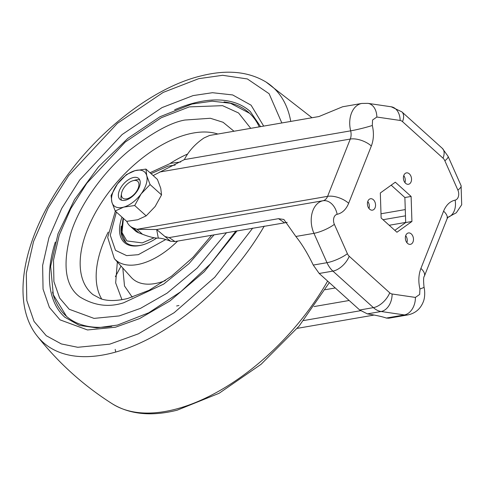 <?xml version="1.0" encoding="UTF-8"?>
<svg xmlns="http://www.w3.org/2000/svg" width="486" height="486" viewBox="0 0 486 486"><rect width="100%" height="100%" fill="white"/><g stroke="black" fill="none" stroke-linecap="round" stroke-linejoin="round"><path stroke-width="0.73" d="M133.03 180.695A11.221 6.069 132 0 1 138.522 187.256A11.221 6.069 132 0 1 127.684 198.58A11.221 6.069 132 0 1 121.53 193.452A11.221 6.069 132 0 1 132.678 180.798A11.221 6.069 132 0 1 133.03 180.695L135.497 180.027A14.021 7.588 132 0 1 139.749 179.96M121.488 200.214A14.021 7.588 132 0 1 121.117 195.973L121.53 193.452M121.117 200.074A14.021 7.588 132 0 1 119.914 199.315A14.021 7.588 132 0 1 122.824 184.808A14.021 7.588 132 0 1 137.495 177.73A14.021 7.588 132 0 1 138.698 178.49A14.021 7.588 132 0 1 135.788 192.997A14.021 7.588 132 0 1 121.117 200.074M134.926 170.683A22.787 12.326 132 0 1 142.617 170.744A22.787 12.326 132 0 1 146.736 175.677L150.077 184.559L141.122 193.896L134.707 205.523L123.687 207.121L115.206 211.009L111.871 202.127L111.075 195.536L117.491 183.908L126.445 174.571L134.926 170.683L145.946 169.085L146.736 175.677A22.787 12.326 132 0 1 141.122 193.896A22.787 12.326 132 0 1 123.687 207.121A22.787 12.326 132 0 1 111.871 202.127A22.787 12.326 132 0 1 117.491 183.908A22.787 12.326 132 0 1 134.926 170.683M115.206 211.009L126.676 221.355L137.696 219.757L146.177 215.863L155.131 206.532L161.546 194.904L160.751 188.313L157.415 179.425L145.946 169.085M161.546 194.904L150.077 184.559M146.177 215.863L134.707 205.523M407.541 243.371A5.783 4.003 -99.8 0 1 405.373 237.265A5.783 4.003 -99.8 0 1 408.428 232.946A5.783 4.003 -99.8 0 1 411.284 233.918A5.783 4.003 -99.8 0 1 413.452 240.017A5.783 4.003 -99.8 0 1 410.397 244.343A5.783 4.003 -99.8 0 1 407.541 243.371M369.621 209.174A5.783 4.003 -99.8 0 1 367.452 203.069A5.783 4.003 -99.8 0 1 370.508 198.744A5.783 4.003 -99.8 0 1 373.363 199.722A5.783 4.003 -99.8 0 1 375.532 205.821A5.783 4.003 -99.8 0 1 372.483 210.146A5.783 4.003 -99.8 0 1 369.621 209.174M405.591 183.307A5.783 4.003 -99.8 0 1 403.423 177.202A5.783 4.003 -99.8 0 1 406.478 172.876A5.783 4.003 -99.8 0 1 409.334 173.854A5.783 4.003 -99.8 0 1 411.508 179.954A5.783 4.003 -99.8 0 1 408.453 184.279A5.783 4.003 -99.8 0 1 405.591 183.307M129.805 225.844L135.278 230.783A35.059 18.966 -48 0 0 138.747 232.861L142.459 234.252L136.985 229.313L133.273 227.928A35.059 18.966 132 0 1 129.805 225.844A35.059 18.966 132 0 1 126.84 221.343M153.163 175.598A35.059 18.966 132 0 1 154.226 174.996L184.352 159.615C188.568 151.201 195.123 143.984 204.011 137.951L209.594 135.46L318.956 116.537L342.63 106.762L361.857 103.433L367.926 103.36A15.777 11.099 -81.6 0 1 376.85 117.029L372.574 119.999L372.312 125.473A15.777 1.154 166.1 0 1 350.667 130.843A10.516 7.284 -99.8 0 1 350.272 139.057L159.669 172.026M158.308 238.128C161.097 238.079 165.173 239.112 170.543 241.22L174.954 241.548L169.152 237.593L164.973 236.542L156.674 229.52L158.308 238.128C154.669 238.207 149.39 236.913 142.459 234.252M376.85 117.029L400.154 120.455A7.011 4.854 -99.8 0 1 402.523 121.646L443.025 158.175A7.011 4.854 -99.8 0 1 444.848 160.763L457.885 190.111A7.011 4.854 80.2 0 1 455.109 200.141C449.969 201.338 446.13 205.013 443.59 211.155L420.906 268.442C418.531 274.736 418.209 281.576 419.934 288.97L419.673 294.443L415.402 297.42L392.099 293.994A7.011 4.854 -99.8 0 1 389.723 292.803L349.221 256.274A15.777 8.535 132 0 1 332.904 271.103L319.199 273.472L313.251 265.064C307.632 253.394 301.83 243.863 295.846 236.469L313.95 233.341A22.787 15.783 -99.8 0 1 313.002 210.298A22.787 15.783 -99.8 0 1 322.983 200.748L156.674 229.52L136.985 229.313L327.594 196.344L350.272 139.057A15.777 7.527 -158.4 0 1 371.34 146C373.722 139.713 374.044 132.866 372.312 125.473M391.181 185.166L404.881 197.523L405.695 222.552L394.839 230.358M405.695 235.68A5.783 4.003 -99.8 0 1 406.904 242.684M367.774 201.483A5.783 4.003 -99.8 0 1 368.983 208.488M403.745 175.616A5.783 4.003 -99.8 0 1 404.953 182.621M174.954 241.548L287.183 222.394M170.543 241.22L164.699 236.305M381.133 218.001L380.325 192.972L395.312 182.195L411.113 196.447L411.921 221.47L396.934 232.247L381.133 218.001M405.695 222.552L411.921 221.47M404.881 197.523L411.113 196.447M295.846 236.469L283.879 219.472L278.521 218.676L284.316 222.631M169.152 237.593L278.521 218.676M381 213.773L405.275 209.575M360.527 310.706L303.629 320.547M392.099 293.994A15.777 11.099 98.4 0 1 381.121 311.502L367.373 313.877C376.292 315.317 382.61 316.714 386.315 318.057L388.739 318.215L407.967 314.892C415.226 313.318 420.275 309.09 423.13 302.195C423.172 302.019 425.517 297.639 424.393 288.836L424.035 287.135A15.777 1.154 -13.9 0 1 419.934 288.97M319.199 273.472L359.701 310.001L373.406 307.632A15.777 8.535 -48 0 0 389.723 292.803M297.189 328.366L374.171 315.05M367.373 313.877L359.701 310.001M235.935 230.996L210.815 263.564L180.859 291.661L148.746 312.79L117.46 325.079L96.787 327.874L79.327 325.401L64.814 317.2A138.474 74.923 132 0 1 55.289 242.119M174.62 109.8A138.474 74.923 132 0 1 194.941 102.795A138.474 74.923 132 0 1 250.284 111.537L260.563 126.639M52.537 292.074A136.718 73.969 -48 0 0 65.987 315.9A136.718 73.969 -48 0 0 111.744 326.343M121.986 217.12A43.12 23.328 -48 0 0 141.523 245.163A43.12 23.328 -48 0 0 142.21 244.987A43.12 23.328 -48 0 0 156.626 238.14M121.233 226.13A42.069 22.763 -48 0 0 125.655 242.253A42.069 22.763 -48 0 0 142.465 244.908A42.069 22.763 -48 0 0 142.671 244.859M259.251 126.87A136.718 73.969 -48 0 0 249.111 112.843A136.718 73.969 -48 0 0 224.028 101.914M117.345 261.966L115.662 282.882L121.95 299.692M184.352 159.615L350.667 130.843A22.787 15.783 -99.8 0 1 351.506 113.056A22.787 15.783 -99.8 0 1 361.857 103.433M371.34 146L348.656 203.288A15.777 7.527 21.6 0 0 327.594 196.344A10.516 7.284 -99.8 0 1 322.983 200.748A15.777 11.378 78.2 0 1 337.144 214.308A7.011 4.854 80.2 0 0 334.07 217.248A7.011 4.854 80.2 0 0 334.362 224.332L347.399 253.686A7.011 4.854 -99.8 0 0 349.221 256.274M415.402 297.42A15.777 11.099 98.4 0 1 404.425 314.928A22.787 15.783 80.2 0 0 407.967 314.892M133.273 227.928L138.747 232.861M348.656 203.288C346.117 209.43 342.278 213.105 337.144 214.308M405.476 215.839L383.041 219.715M389.195 225.273L405.688 222.418M335.267 287.967L325.164 289.711M314.132 306.551L349.155 300.494M334.362 224.332A15.777 3.888 156 0 1 313.95 233.335L326.993 262.689A22.787 15.783 80.2 0 0 332.904 271.103L373.406 307.632A22.787 15.783 80.2 0 0 381.121 311.502L404.425 314.928L386.315 318.057M313.251 265.064L326.993 262.689A15.777 3.888 -24 0 0 347.399 253.686M400.154 120.455A15.777 11.099 -81.6 0 0 391.23 106.786L367.926 103.36M443.025 158.175A15.777 8.535 -48 0 0 442.375 148.394L401.873 111.871A15.777 8.535 132 0 1 402.523 121.646M457.885 190.111A15.777 3.888 -24 0 0 461.086 185.646L448.049 156.298A15.777 3.888 156 0 1 444.848 160.763M455.109 200.141A15.777 11.378 78.2 0 1 447.898 217.315M443.59 211.155A15.777 7.527 21.6 0 1 447.041 218.9L448.074 217.114L447.108 217.521M420.906 268.442A15.777 7.527 21.6 0 1 424.363 276.194L447.041 218.9M264.25 226.099A171.686 92.893 132 0 1 111.659 353.134A171.686 92.893 132 0 1 37.13 335.96C58.381 362.908 83.501 385.568 112.491 403.927A171.686 92.893 -48 0 0 174.207 409.546A171.686 92.893 -48 0 0 327.631 281.078M252.726 228.092L214.751 277.257L174.188 312.674L138.346 333.846L109.775 344.155L77.754 347.29L61.37 343.948L46.237 335.705L34.05 321.416L26.803 300.488L26.299 273.32L33.534 241.572L48.199 207.965L68.672 175.555L117.418 123.31L163.168 92.419L198.75 78.665L222.631 75.3L247.368 78.945L269.116 93.725L281.831 122.964M121.044 266.079L115.389 276.674M263.691 126.099L251.086 105.189L232.648 94.934L212.461 92.704L193.076 95.596L162.032 107.594L122.114 134.549L79.589 180.124L61.728 208.403L48.934 237.721L42.622 265.423L43.06 289.127L49.384 307.383L60.015 319.849L87.51 329.958L115.449 327.224L139.652 318.561L169.9 300.992L204.272 271.71L237.132 230.789M226.591 232.612L197.237 267.999L167.026 293.192L140.515 308.361L119.24 315.924L94.023 318.391L69.212 309.266L59.62 298.021L53.91 281.546L53.515 260.15L59.213 235.157L70.756 208.701L86.879 183.179L125.254 142.046L161.273 117.727L189.291 106.896L222.582 105.662L238.577 112.983L250.727 128.34M211.702 235.188L192.954 257.367L171.497 276.23L149.074 290.3L127.66 298.501C116.61 301.101 107.613 301.18 100.669 298.738L93.014 294.644A102.892 55.671 132 0 1 97.747 208.67A102.892 55.671 132 0 1 188.27 134.118A102.892 55.671 132 0 1 217.862 134.027M233.997 131.238L223.074 122.272L210.353 118.268L184.887 120.042C170.847 122.429 152.191 132.672 128.899 150.769C106.355 169.25 81.229 201.234 71.163 232.168C62.141 264.536 65.057 286.132 79.911 296.958C94.211 305.67 108.791 307.608 123.644 302.778L163.642 284.116L188.969 263.667L214.138 234.768M177.627 241.08A61.91 33.498 132 0 1 140.448 263.91A61.91 33.498 132 0 1 114.374 258.667L131.226 277.378A64.523 34.907 -48 0 0 158.406 282.846A64.523 34.907 -48 0 0 165.392 280.604M165.756 239.537L138.34 254.676L126.627 255.618L115.48 250.326L110.273 235.248L116.385 212.066M151.018 173.66L167.998 166.163L175.154 165.07M187.444 154.092A101.629 54.991 -48 0 0 170.106 163.46M108.202 232.101A101.629 54.991 -48 0 0 101.732 299.072M37.13 335.96C13.699 306.611 20.309 253.291 50.24 201.684C83.938 141.948 147.744 88.507 201.429 75.81C227.005 69.419 248.559 71.509 266.097 82.073A171.686 92.893 132 0 1 290.756 121.421M122.8 268.029L124.501 285.987L132.259 297.207M154.129 237.782L142.283 242.903L126.864 240.941L122.041 232.557L123.426 218.421M461.086 185.646L461.7 204.77L456.324 212.759L447.879 217.345M424.363 276.194C423.47 276.813 423.361 280.465 424.035 287.135M391.23 106.786L401.873 111.871M442.375 148.394L448.049 156.298M112.491 403.927C130.029 414.491 151.583 416.581 177.159 410.19L219.083 393.302L261.049 364.324L299.048 326.161L329.326 282.603M115.182 349.361L115.741 352.046M249.634 113.323L230.498 103.275L212.188 101.185L191.97 104.04L159.973 116.737L127.903 138.322L98.537 166.807L74.51 199.6L58.022 233.754L50.635 266.346L53.308 294.777L66.521 316.374M180.707 161.978L170.677 163.314L149.998 172.737M115.358 211.143L107.679 237.411L114.374 258.667M266.097 82.073L311.994 117.746M178.933 305.475L176.618 305.992M123.098 218.123L121.16 232.15L125.868 242.441"/></g></svg>
